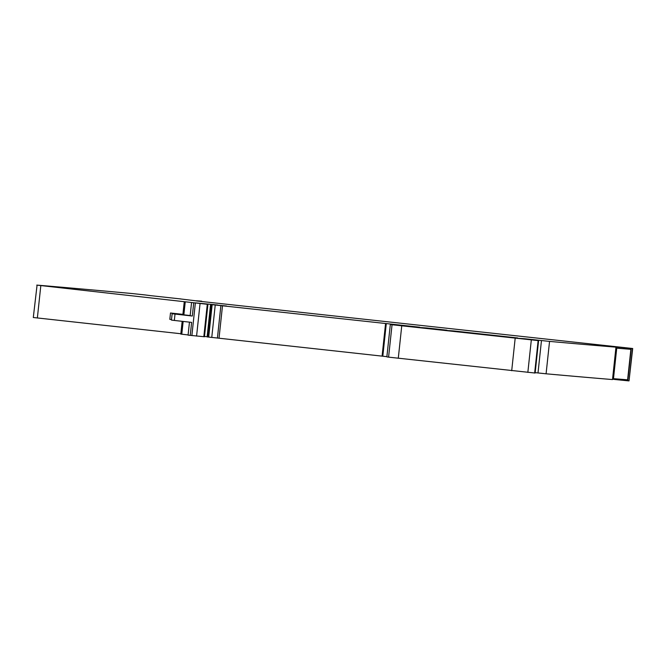 <?xml version="1.0" encoding="UTF-8"?>
<svg xmlns="http://www.w3.org/2000/svg" width="666" height="666" viewBox="0 0 666 666"><rect width="100%" height="100%" fill="white"/><g stroke="black" fill="none" stroke-linecap="round" stroke-linejoin="round"><path stroke-width="1" d="M619.139 348.276L619.255 347.186L631.251 348.393A1533.473 11.563 -173.9 0 0 632.484 348.485L196.453 300.94M632.7 348.493L629.02 380.885A1533.473 11.563 -173.9 0 1 627.788 380.794L615.692 379.578L615.767 378.871M612.545 379.212L615.692 379.578M604.112 345.771L615.967 347.161L612.504 379.562A1533.473 11.563 -173.9 0 1 546.087 373.801L535.164 372.644M615.967 347.161A1533.473 11.563 -173.9 0 1 549.55 341.4L524.75 338.753A232.576 1.757 -173.9 0 0 517.499 338.336L538.586 340.642L535.123 373.043L388.586 357.142A60.698 0.458 -173.9 0 1 386.863 356.851L390.326 324.45A60.698 0.458 -173.9 0 1 390.959 324.45L399.309 325.349M386.888 356.66L207.109 336.904L210.573 304.504L226.515 305.985L217.64 305.236M204.495 336.488L207.126 336.721M195.063 302.863L207.925 304.354L204.462 336.755L188.078 335.148L189.469 322.144M188.095 334.94L180.802 334.091L182.168 321.328M180.844 333.741L33.3 317.507L37.071 285.123A1533.473 11.563 -173.9 0 1 105.902 291.15L130.003 293.348A1533.473 11.563 -173.9 0 1 132.176 293.548L145.063 294.938M179.845 298.859L201.59 301.507M179.82 298.809L180.969 298.959M150.158 295.596L181.01 298.976M150.116 295.579L145.063 294.93M207.925 304.354L36.763 285.106M195.071 302.839L195.554 302.913M217.665 305.003L195.554 302.88M399.317 325.316L414.094 326.939A223.634 1.69 -173.9 0 0 419.813 327.214L210.573 304.504M538.586 340.642L392.049 324.742A60.698 0.458 -173.9 0 1 390.326 324.45M603.929 345.737L619.255 347.186M201.631 301.165L196.478 300.782M506.26 337.138L446.744 330.586A223.634 1.69 -173.9 0 1 454.054 330.985L517.748 337.97A223.634 1.69 -173.9 0 1 510.481 337.57L506.26 337.138M430.794 328.405L447.003 330.203A223.634 1.69 -173.9 0 1 439.751 329.803L419.247 327.564A223.634 1.69 -173.9 0 1 426.581 327.972L430.794 328.405L430.744 328.846M631.251 348.393L627.788 380.794M182.909 314.36L170.496 312.995L173.543 313.361L172.136 313.744L192.308 316.025L190.143 315.767L191.542 302.747M175.016 314.094L174.334 320.446L191.625 322.386L190.235 335.406M190.168 315.559L182.875 314.718L184.266 301.69M171.453 320.096L172.136 313.744L171.453 320.096L174.334 320.446M170.496 312.995L169.822 319.355L171.512 319.538M612.612 378.588L627.613 379.82L630.868 349.325L615.875 348.018M615.867 348.093L630.868 349.325M613.478 378.688L616.741 348.193M632.484 348.485L629.02 380.885M629.711 348.226L629.611 349.192M626.348 379.72L626.248 380.627M628.796 348.127L628.696 349.092M625.424 379.645L625.332 380.527M627.222 347.968L627.122 348.926M623.851 379.52L623.759 380.369M624.675 347.76L624.575 348.718M621.303 379.312L621.212 380.161M624.084 347.702L623.984 348.668M620.712 379.27L620.62 380.103M615.792 379.587L615.867 378.879M619.039 348.268L619.155 347.177M614.651 379.462L614.718 378.788M617.99 348.185L618.106 347.061M614.46 379.445L614.527 378.771M617.798 348.168L617.923 347.044M613.12 379.287L613.186 378.654M616.458 348.06L616.583 346.886M549.55 341.4L546.087 373.801M541.466 340.559L538.003 372.96M538.128 340.609L534.665 373.01M531.31 339.993L527.847 372.394M515.168 338.32L511.704 370.721M401.748 325.865L398.285 358.266M392.049 324.742L388.586 357.142M386.272 323.801L382.808 356.202M385.547 323.718L382.084 356.119M222.494 305.811L219.031 338.211M220.879 305.636L217.424 338.037M215.226 305.028L211.763 337.429M212.154 304.687L208.691 337.088M211.222 304.587L207.759 336.988M207.284 304.312L203.821 336.713M200.041 303.679L196.578 336.08M195.338 303.188L191.875 335.589M193.698 303.005L192.308 316.025M183.15 321.437L181.785 334.215M40.826 285.581L37.363 317.982M458.225 331.859L458.266 331.418M454.054 330.985L454.004 331.402M185.248 301.815L183.858 314.835"/></g></svg>
